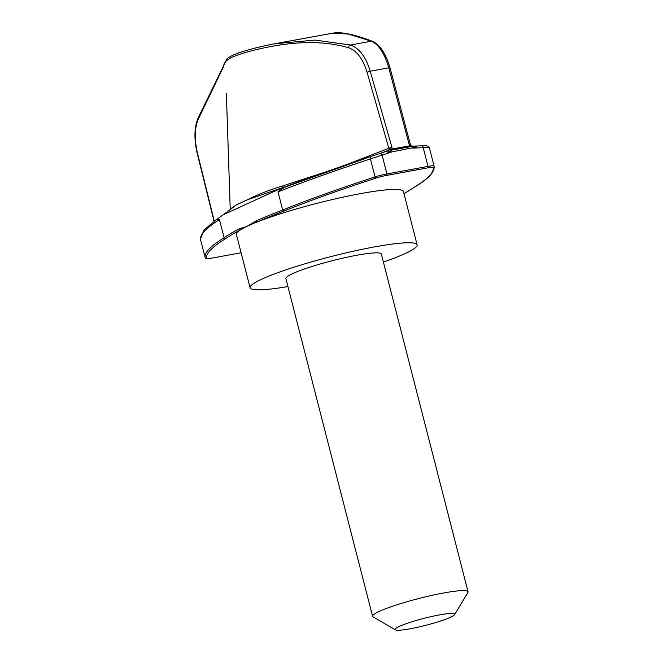 <?xml version="1.0" encoding="UTF-8"?>
<svg xmlns="http://www.w3.org/2000/svg" width="663" height="663" viewBox="0 0 663 663"><rect width="100%" height="100%" fill="white"/><g stroke="black" fill="none" stroke-linecap="round" stroke-linejoin="round"><path stroke-width="0.99" d="M287.924 286.557A86.24 10.061 -14.4 0 1 250.075 287.75A86.24 10.061 -14.4 0 1 331.102 256.564A86.24 10.061 -14.4 0 1 417.126 244.862A86.24 10.061 -14.4 0 1 383.388 262.051M372.589 616.317L285.869 278.559A49.277 5.752 -14.4 0 1 332.171 260.733A49.277 5.752 -14.4 0 1 381.333 254.053L468.053 591.802A49.277 5.752 165.6 0 0 443.754 592.962A49.277 5.752 165.6 0 0 395.612 605.236A49.277 5.752 165.6 0 0 372.589 616.317A49.277 5.752 165.6 0 0 373.087 616.88L395.363 629.85A30.796 3.597 165.6 0 0 425.779 625.317A30.796 3.597 165.6 0 0 454.619 614.634A30.796 3.597 165.6 0 0 439.528 614.899A30.796 3.597 165.6 0 0 407.96 623.063A30.796 3.597 165.6 0 0 395.363 629.85M454.619 614.634L467.887 592.54A49.277 5.752 165.6 0 0 468.053 591.802M371.338 41.189L348.208 34.028L332.818 33.15C341.113 31.617 354.291 34.327 372.341 41.288A2.461 2.122 -68.2 0 0 371.338 41.189L350.437 45.009C359.288 48.184 365.885 56.919 370.227 71.214L388.783 67.817C384.565 53.454 378.755 44.57 371.338 41.189M332.818 33.15L275.004 43.733L315.066 40.095L350.437 45.009A2.461 1.939 105.6 0 0 348.547 47.719C331.906 42.979 313.582 41.529 293.56 43.352C275.021 44.943 247.332 50.661 231.893 57.267C226.116 60.258 223.414 63.25 223.779 66.259L198.436 118.826C194.64 127.511 194.276 138.774 197.342 152.614L214.273 221.177M345.042 165.186L388.849 148.28L367.062 72.226L370.227 71.214L391.924 147.319L392.131 149.034L391.344 150.169L389.761 151.529L387.664 152.225L391.908 151.926L416.43 146.962L411.325 146.515L409.784 145.802L409.063 144.178L410.298 144.178L390.018 67.817C385.717 53.363 379.824 44.52 372.341 41.288M414.002 147.087A2.461 1.086 -93 0 0 413.099 146.183L411.599 145.843L411.325 146.515L391.344 150.169A2.461 1.74 -155.6 0 0 388.858 150.12L388.966 149.134A2.461 0.771 -177.2 0 1 392.131 149.034L409.784 145.802L410.704 145.106L410.298 144.178M416.43 146.962L415.469 146.059L413.099 146.183M421.751 145.819A2.461 1.218 -92.5 0 1 421.941 145.785C424.477 146.25 427.362 144.36 429.467 148.073L429.467 148.089C429.218 147.567 427.129 147.435 423.218 147.692A2.461 1.218 -92.5 0 0 421.941 145.785L415.469 146.059M391.908 151.926L370.443 158.896C335.014 170.606 304.209 181.596 278.012 191.864L282.687 210.038L283.88 211.099A349.873 40.816 -14.4 0 1 375.979 178.098A11.089 1.293 -14.4 0 1 386.628 175.397A1.235 0.63 -100.4 0 0 386.902 173.938L382.103 155.217A2.461 1.293 -108.4 0 0 380.148 153.435L388.858 150.12M387.664 152.225L386.156 151.429L380.148 153.435A2.461 1.293 -108.4 0 0 380.131 153.443L370.866 156.509L380.131 153.443M278.012 191.864C281.369 188.963 285.214 186.775 289.54 185.317L277.507 189.891L223.39 214.671L236.608 204.759L247.697 199.654C257.053 194.773 268.83 190.157 283.018 185.822L324.853 172.223M281.385 188.416L370.882 156.501A2.461 1.16 -108.3 0 1 370.882 156.501C336.522 167.855 306.53 178.538 280.88 188.557L280.905 188.549M278.46 189.477L282.811 187.579L247.697 199.662M286.259 186.502L282.811 187.579L283.018 185.822M389.761 151.529A2.461 1.417 -108.4 0 0 388.203 150.741A2.461 1.417 -108.4 0 0 388.145 150.766M388.228 150.741L386.156 151.429M388.966 149.134L388.849 148.28L391.924 147.319M367.062 72.226C363.001 58.899 356.835 50.736 348.547 47.719M230.044 209.765L230.218 209.044L235.846 205.273M219.445 219.602C206.027 228.105 199.704 234.702 200.475 239.409L205.107 257.451A351.108 40.965 -14.4 0 1 224.111 237.785L219.445 219.602C217.671 219.13 216.254 219.445 215.177 220.547L223.39 214.671M246.462 200.176L236.616 204.842M283.88 211.099A245.161 28.6 -14.4 0 0 257.227 221.972A1.235 0.994 66.2 0 1 255.926 220.953L247.092 226.307A86.24 10.061 -14.4 0 1 257.227 221.972A86.24 10.061 -14.4 0 1 348.274 196.033A86.24 10.061 -14.4 0 1 403.435 191.532L417.126 244.862M238.771 229.083L247.092 226.307A86.24 10.061 -14.4 0 0 240.155 230.061A1.235 1.094 62.6 0 1 238.771 229.083A246.387 28.749 -14.4 0 0 224.111 237.785L225.553 238.721A245.161 28.6 -14.4 0 1 240.155 230.061A86.24 10.061 -14.4 0 0 236.384 234.42L250.075 287.75M200.475 239.409L200.475 239.418A2.461 2.445 170.1 0 1 200.433 239.219L205.107 257.459A1.235 1.227 -10.2 0 0 206.599 258.33A349.873 40.816 -14.4 0 1 225.553 238.721M414.673 187.049L414.259 187.231A245.161 28.6 -14.4 0 1 403.966 193.596M429.467 148.089L434.099 166.106A12.324 1.434 -14.4 0 1 434.108 166.131L429.467 148.073M409.063 144.178L388.783 67.817L390.018 67.817M414.259 187.231A349.873 40.816 -14.4 0 0 433.212 167.623A11.089 1.293 -14.4 0 0 427.743 167.872A1.235 0.63 -100.4 0 0 428.025 166.405L423.218 147.692L412.684 148.122M433.212 167.623A1.235 1.227 -10.2 0 0 434.108 166.131A12.324 1.434 -14.4 0 0 428.025 166.405L386.902 173.938A12.324 1.434 -14.4 0 0 375.076 176.938L370.443 158.896A2.461 1.16 -108.3 0 1 370.866 156.509M255.926 220.953A246.387 28.749 -14.4 0 1 282.687 210.038A351.108 40.965 -14.4 0 1 375.076 176.938A1.235 0.58 -108 0 0 375.979 178.098M214.074 221.318L197.077 152.78C193.861 138.327 194.3 126.517 198.386 117.359A2.461 1.898 25.5 0 0 198.436 118.826M427.743 167.872L386.628 175.397M205.116 257.476A12.324 1.434 -14.4 0 1 205.107 257.459C207.37 258.636 203.118 259.216 211.994 258.106A1.235 0.63 -100.4 0 0 212.069 258.081A11.089 1.293 -14.4 0 1 206.599 258.33M212.069 258.081L241.092 252.769L211.994 258.106M411.599 145.843L410.704 145.106M226.356 93.524L230.218 209.044M198.386 117.359L226.87 59.065C227.666 58.228 229.821 56.131 238.92 52.791C250.291 49.079 262.316 46.062 275.004 43.733M215.177 220.539L203.856 230.169L200.433 239.219M414.599 187.09C428.323 178.944 434.829 171.982 434.124 166.222L434.099 166.123M403.982 193.646L414.64 187.074"/></g></svg>
